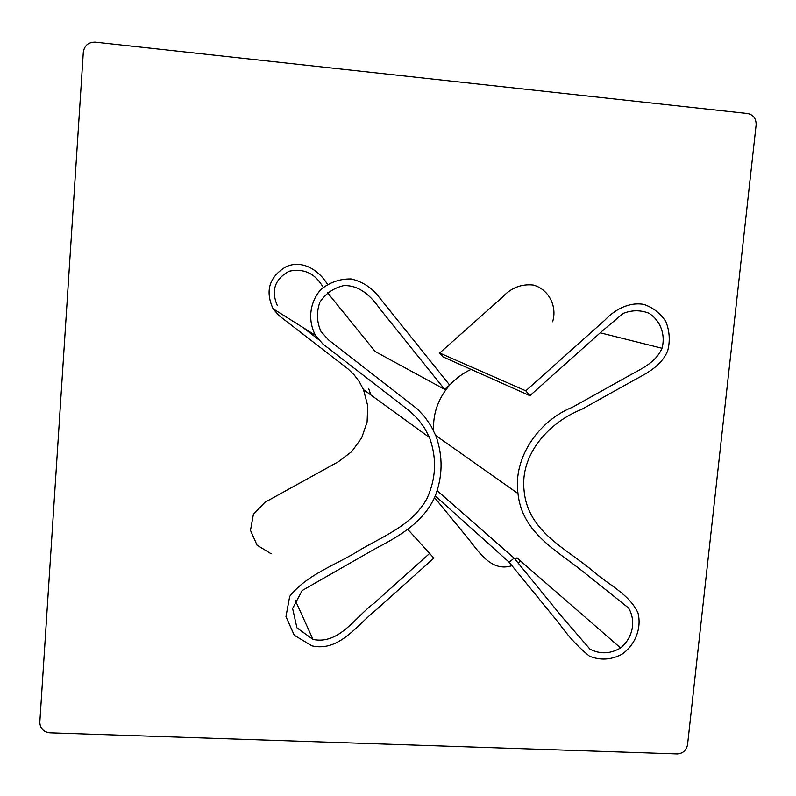<?xml version="1.0" encoding="UTF-8"?>
<svg xmlns="http://www.w3.org/2000/svg" width="796" height="796" viewBox="0 0 796 796"><rect width="100%" height="100%" fill="white"/><g stroke="black" fill="none" stroke-linecap="round" stroke-linejoin="round"><path stroke-width="1.19" d="M687.535 744.807L756.13 124.863C756.2 118.614 753.374 114.833 747.663 113.539L95.202 42.148C88.436 42.138 84.476 45.442 83.311 52.068L39.81 722.29C40.108 728.43 43.462 731.932 49.849 732.808L677.227 753.921C682.878 753.494 686.311 750.459 687.535 744.807M444.606 389.344L449.68 385.125L378.209 296.062C371.195 287.276 362.16 281.575 351.126 278.948C339.922 278.789 329.852 282.272 320.917 289.406C309.674 302.191 307.505 320.261 315.475 335.355L322.768 343.892L410.179 411.492L417.84 418.975L424.387 427.75L429.522 437.561C436.944 458.247 436.099 478.585 426.964 498.565C412.527 524.763 385.035 535.34 360.538 549.608C336.778 564.832 307.584 573.797 289.714 596.323L285.963 616.621L294.241 635.218L311.923 645.855C339.275 652.153 357.056 624.93 376.219 609.806L433.83 558.135L429.631 553.429L374.15 603.169C355.235 616.98 339.235 644.929 312.997 639.427L296.938 627.845L292.61 608.462L302.132 590.552L374.309 549.25C398.527 536.494 423.532 522.843 435.253 495.988C442.705 476.376 443.004 456.516 436.138 436.417L431.183 426.248L424.825 417.014L417.313 408.955L328.529 339.912L320.947 331.415C316.718 321.902 316.36 312.181 319.873 302.241C325.524 293.575 333.474 288.033 343.723 285.615C359.374 284.958 371.095 296.221 379.662 308.54L444.606 389.344L375.224 351.583L327.425 292.59M429.631 553.429L408.119 529.758M370.856 394.955L368.717 388.717M318.35 339.375L303.027 327.544M277.376 305.674C270.889 290.62 274.789 279.147 289.067 271.247C303.883 268.063 315.256 273.426 323.176 287.346M327.415 284.252C318.977 270.252 302.181 259.257 285.873 266.819C269.227 276.948 264.959 290.928 273.078 308.758L278.839 315.475L348.051 368.936L354.15 374.866L359.364 381.821L363.474 389.592L367.732 405.821L367.105 422.019L361.692 437.81L351.752 451.571L338.628 461.6L264.959 502.286L253.397 514.335L250.481 530.375L257.068 545.17L271.068 553.737M514.126 558.115L562.105 616.98L589.926 649.118C600.045 654.392 610.263 654.004 620.591 647.964C632.75 638.054 636.283 621.139 628.611 608.025L583.07 571.627C557.001 550.683 522.047 532.882 517.997 493.54C512.833 457.372 539.19 420.447 572.553 407.174L626.82 376.946C640.123 369.235 655.347 363.503 662.033 348.27C665.675 334.618 660.481 320.529 648.869 313.206C640.482 309.923 631.905 309.992 623.129 313.435L602.144 331.096L529.907 395.672L525.778 390.816L604.811 320.191C615.199 309.156 629.407 301.853 643.894 304.41C653.287 307.694 660.64 313.505 665.963 321.833C669.645 331.325 670.222 340.986 667.695 350.817C661.496 365.702 647.616 372.866 634.392 379.961L581.568 409.413C549.449 421.989 519.848 454.178 524.086 490.495C527.758 532.136 567.011 548.802 593.537 571.578C608.92 585.1 628.979 593.876 637.984 612.91C641.845 628.134 635.258 645.049 621.905 654.272C611.059 659.964 600.234 660.581 589.418 656.133C578.095 646.959 568.075 636.153 559.359 623.736L509.181 562.274L514.126 558.115L437.263 490.764M529.907 395.672L442.984 356.867L439.671 353.016L502.176 297.425C510.853 287.913 521.211 283.784 533.26 285.028C548.703 289.187 557.459 306.321 552.613 321.773M514.952 559.12L516.962 557.877L620.591 647.964M433.701 430.935C432.666 414.219 437.909 399.015 449.441 385.324M449.65 385.095C455.909 378.418 463.043 373.185 471.043 369.394M520.703 561.13L518.057 562.931M511.947 565.667C492.107 572.115 479.799 553.32 469.232 539.867L434.546 497.58M509.181 562.274L435.283 495.918M525.778 390.816L439.671 353.016M295.147 600.005L312.997 639.427M273.078 308.758L315.475 335.355M363.474 389.592L429.522 437.561M517.997 493.54L435.78 435.541M662.033 348.27L600.234 332.808"/></g></svg>
